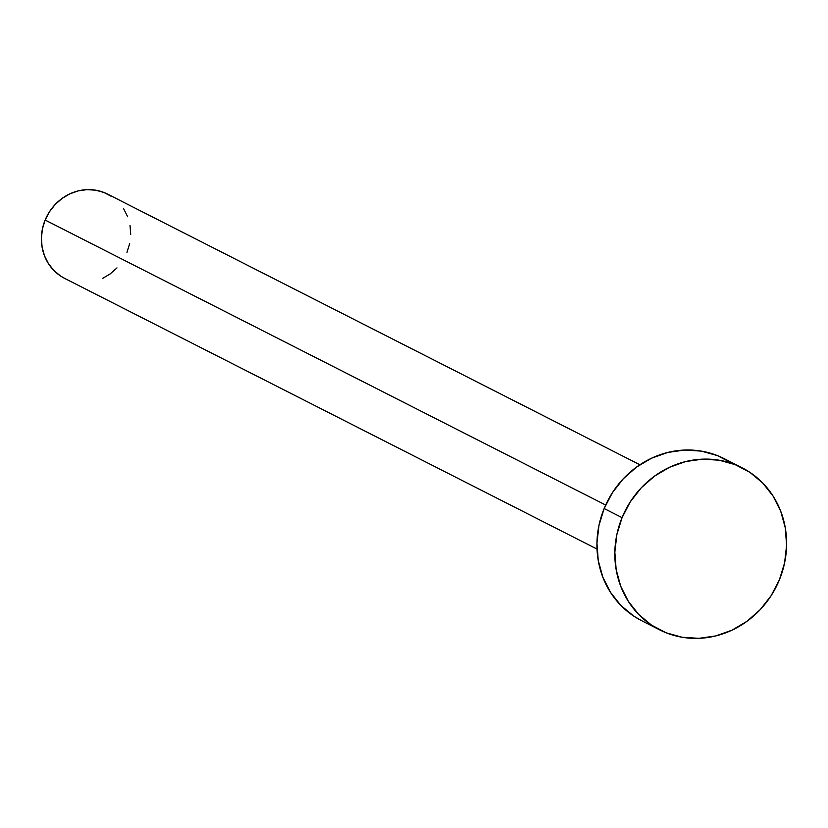 <?xml version="1.0" encoding="UTF-8"?>
<svg xmlns="http://www.w3.org/2000/svg" width="828" height="828" viewBox="0 0 828 828"><rect width="100%" height="100%" fill="white"/><g stroke="black" fill="none" stroke-linecap="round" stroke-linejoin="round"><path stroke-width="1.24" d="M639.878 464.756L107.485 194.073A47.279 43.967 117 0 0 45.147 220.051L605.672 505.039L45.147 220.051A47.279 43.967 117 0 0 64.625 278.374L597.019 549.057M622.056 517.635A90.925 84.549 -63 0 1 741.929 467.685A90.925 84.549 -63 0 1 779.386 579.848A90.925 84.549 -63 0 1 659.512 629.797A90.925 84.549 -63 0 1 622.056 517.635L604.15 508.537L622.056 517.635L630.294 501.83L641.245 487.827L654.472 476.162L669.479 467.292L685.688 461.548L702.475 459.157L719.201 460.202L735.212 464.653L749.899 472.343L762.691 482.962L773.104 496.107L780.732 511.28L785.296 527.891L786.6 545.3L784.602 562.843L779.386 579.848L771.147 595.653L760.207 609.656L746.97 621.321L731.962 630.191L715.754 635.935L698.967 638.336L682.251 637.281L666.24 632.83L651.553 625.14L638.761 614.521L628.348 601.376L620.71 586.203L616.156 569.592L614.842 552.183L616.839 534.64L622.056 517.635M741.929 467.685L724.034 458.588A90.925 84.549 117 0 0 604.15 508.537A90.925 84.549 117 0 0 641.607 620.689L659.512 629.797M641.959 620.876L633.648 616.042L620.855 605.423L610.443 592.268L602.805 577.106L598.251 560.494L596.947 543.075L598.934 525.532L604.15 508.537L612.389 492.722L623.339 478.719L636.566 467.054L651.584 458.184L667.792 452.44L684.58 450.049L701.295 451.105L717.307 455.555L731.993 463.235M116.986 267.899L110.103 273.964L102.299 278.581M64.812 278.467L60.485 275.952L53.83 270.425L48.417 263.594L44.453 255.707L42.083 247.065L41.4 238.009L42.435 228.89L45.147 220.051L49.432 211.823L55.124 204.547L62.007 198.482L69.811 193.866L78.236 190.875L86.971 189.633L95.665 190.181L103.986 192.5L111.625 196.495M123.693 208.853L127.667 216.739M130.027 225.382L130.71 234.438M129.675 243.556L126.963 252.395"/></g></svg>
